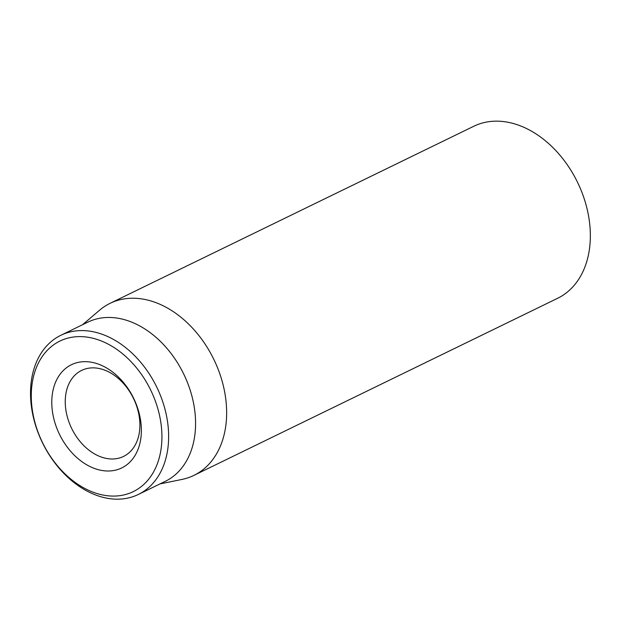 <?xml version="1.0" encoding="UTF-8"?>
<svg xmlns="http://www.w3.org/2000/svg" width="620" height="620" viewBox="0 0 620 620"><rect width="100%" height="100%" fill="white"/><g stroke="black" fill="none" stroke-linecap="round" stroke-linejoin="round"><path stroke-width="0.93" d="M193.874 475.4L557.582 298.313A95.689 68.719 -116 0 0 577.476 182.203A95.689 68.719 -116 0 0 473.804 126.248L110.097 303.327A95.689 68.719 64 0 1 125.31 298.731A95.689 68.719 64 0 1 218.178 369.373A95.689 68.719 64 0 1 193.874 475.4A95.689 68.719 64 0 1 181.931 479.438L160.022 483.902M115.909 458.738A47.849 34.356 64 0 1 69.479 423.421A47.849 34.356 64 0 1 81.623 370.411A47.849 34.356 64 0 1 89.234 368.11A47.849 34.356 64 0 1 135.664 403.426A47.849 34.356 64 0 1 123.512 456.444A47.849 34.356 64 0 1 115.909 458.738M80.577 361.964A57.412 41.23 -116 0 0 68.363 448.539A57.412 41.23 -116 0 0 140.81 438.518A57.412 41.23 -116 0 0 80.577 361.964M119.924 495.643A83.731 60.124 64 0 1 32.085 383.997A83.731 60.124 64 0 1 137.741 369.381A83.731 60.124 64 0 1 119.924 495.643M124.248 498.713A88.513 63.566 -116 0 0 138.322 494.466A88.513 63.566 -116 0 0 160.805 396.389A88.513 63.566 -116 0 0 74.904 331.049A88.513 63.566 -116 0 0 60.83 335.304A88.513 63.566 -116 0 0 38.355 433.38A88.513 63.566 -116 0 0 124.248 498.713M138.322 494.466L165.269 481.345A88.513 63.566 -116 0 0 187.744 383.269A88.513 63.566 -116 0 0 101.843 317.928A88.513 63.566 -116 0 0 87.769 322.183L60.83 335.304M82.53 324.733L99.557 310.24A95.689 68.719 64 0 1 110.097 303.327"/></g></svg>
